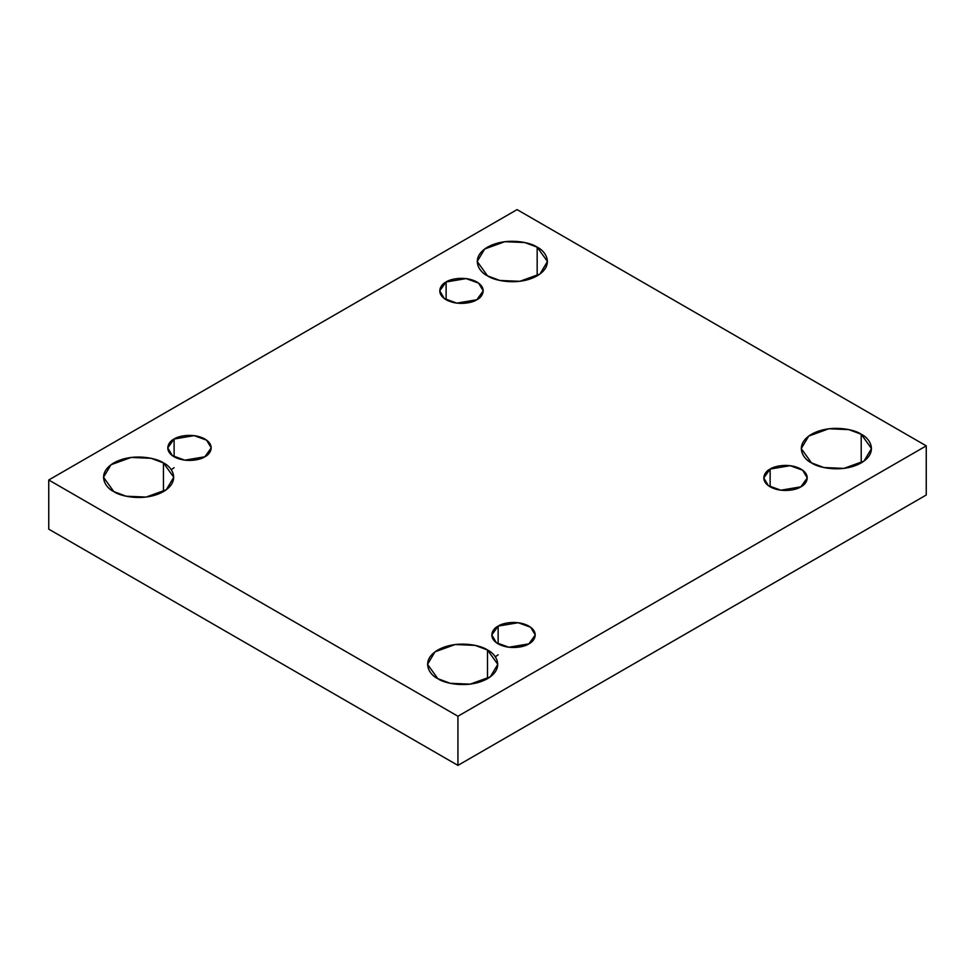 <?xml version="1.0" encoding="UTF-8"?>
<svg xmlns="http://www.w3.org/2000/svg" width="975" height="975" viewBox="0 0 975 975"><rect width="100%" height="100%" fill="white"/><g stroke="black" fill="none" stroke-linecap="round" stroke-linejoin="round"><path stroke-width="1.46" d="M163.459 491.595L163.459 462.918L151.076 458.299L131.113 457.446L110.979 464.758L103.508 477.263L113.795 491.595C105.532 487.975 95.745 473.728 113.795 462.918C132.515 452.497 157.194 458.153 163.459 462.918C171.722 466.538 181.508 480.785 163.459 491.595C144.739 502.015 120.059 496.372 113.795 491.595L126.177 496.214L146.14 497.067L166.286 489.755L173.745 477.263L163.459 462.918L163.459 491.595M537.164 275.84L537.164 247.163L524.782 242.543L504.818 241.69L484.685 249.003L477.214 261.495L487.5 275.84C479.237 272.22 469.462 257.973 487.5 247.163C506.22 236.742 530.9 242.397 537.164 247.163C545.427 250.782 555.214 265.029 537.164 275.84C518.444 286.26 493.764 280.605 487.5 275.84L499.883 280.459L519.846 281.312L539.992 273.999L547.462 261.495L537.164 247.163L537.164 275.84M487.5 678.673L487.5 649.996L475.117 645.377L455.154 644.536L435.008 651.836L427.538 664.341L437.836 678.673C429.573 675.053 419.786 660.806 437.836 649.996C456.556 639.588 481.236 645.231 487.5 649.996C495.763 653.616 505.538 667.863 487.5 678.673C468.78 689.093 444.1 683.451 437.836 678.673L450.218 683.304L470.182 684.145L490.315 676.833L497.786 664.341L487.5 649.996L487.5 678.673M861.205 462.918L861.205 434.241L848.823 429.622L828.86 428.768L808.714 436.081L801.255 448.585L811.541 462.918C803.278 459.298 793.492 445.051 811.541 434.241C830.261 423.82 854.941 429.475 861.205 434.241C869.468 437.86 879.255 452.107 861.205 462.918C842.485 473.338 817.806 467.695 811.541 462.918L823.924 467.537L843.887 468.39L864.021 461.077L871.492 448.585L861.205 434.241L861.205 462.918M770.14 469.06L763.778 477.945L768.398 485.684L780.865 490.206L800.889 486.817C797.014 489.767 781.731 493.265 770.14 486.817C758.977 480.127 765.034 471.303 770.14 469.06C774.028 466.111 789.299 462.613 800.889 469.06C812.065 475.751 806.008 484.575 800.889 486.817L807.263 477.945L802.644 470.206L790.164 465.684L770.14 469.06L770.14 486.817L770.14 469.06M498.14 626.108L491.778 634.981L496.397 642.72L508.865 647.242L528.889 643.853C525.013 646.803 509.73 650.301 498.14 643.853C486.976 637.162 493.033 628.339 498.14 626.108C502.028 623.147 517.298 619.649 528.889 626.108C540.065 632.799 534.008 641.611 528.889 643.853L535.263 634.981L530.632 627.242L518.164 622.72L498.14 626.108L498.14 643.853L498.14 626.108M174.111 439.018L167.737 447.903L172.356 455.642L184.836 460.163L204.86 456.775C200.972 459.725 185.701 463.222 174.111 456.775C162.935 450.084 168.992 441.261 174.111 439.018C177.986 436.069 193.269 432.571 204.86 439.018C216.023 445.709 209.966 454.533 204.86 456.775L211.222 447.903L206.603 440.164L194.135 435.642L174.111 439.018L174.111 456.775L174.111 439.018M446.111 281.982L439.737 290.855L444.368 298.594L456.836 303.127L476.86 299.739C472.972 302.689 457.702 306.187 446.111 299.739C434.935 293.048 440.992 284.225 446.111 281.982C449.987 279.033 465.27 275.535 476.86 281.982C488.024 288.673 481.967 297.497 476.86 299.739L483.222 290.855L478.603 283.128L466.135 278.594L446.111 281.982L446.111 299.739L446.111 281.982M457.933 765.387L926.25 495.008L926.25 445.855L457.933 716.235L457.933 765.387L457.933 716.235L48.75 479.992L517.067 209.613L926.25 445.855L926.25 495.008L457.933 765.387L48.75 529.145L48.75 479.992L48.75 529.145L457.933 765.387M457.933 716.235L926.25 445.855L517.067 209.613L48.75 479.992L457.933 716.235M174.111 467.695L171.247 469.743M498.14 654.786L495.288 656.821"/></g></svg>
